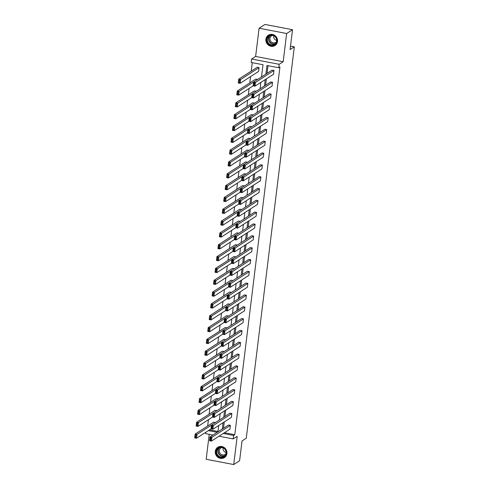 <?xml version="1.0" encoding="UTF-8"?>
<svg xmlns="http://www.w3.org/2000/svg" width="489" height="489" viewBox="0 0 489 489"><rect width="100%" height="100%" fill="white"/><g stroke="black" fill="none" stroke-linecap="round" stroke-linejoin="round"><path stroke-width="0.73" d="M277.514 41.467A6.131 5.734 57.2 0 1 275.026 45.508A6.131 5.734 57.2 0 1 268.669 45.294A6.131 5.734 57.2 0 1 265.9 39.242A6.131 5.734 57.2 0 1 268.388 35.196A6.131 5.734 57.2 0 1 274.745 35.41A6.131 5.734 57.2 0 1 277.514 41.467M226.914 453.547A6.131 5.734 57.2 0 1 224.427 457.588A6.131 5.734 57.2 0 1 218.07 457.374A6.131 5.734 57.2 0 1 215.301 451.323A6.131 5.734 57.2 0 1 217.788 447.276A6.131 5.734 57.2 0 1 224.145 447.49A6.131 5.734 57.2 0 1 226.914 453.547M209.231 434.324L206.169 459.275L233.718 464.55L237.183 436.341L233.186 438.914L219.011 436.2M292.52 29.725L286.646 33.509L259.097 28.234L264.971 24.45L292.52 29.725L290.087 49.56L294.317 46.834L246.267 438.211L242.031 440.937L239.598 460.766L233.718 464.55M212.966 435.039L205.637 433.633L205.808 432.258M252.269 62.671L251.23 71.119M250.557 76.602L249.781 82.947M249.109 88.43L248.326 94.78M247.654 100.257L246.872 106.608M246.199 112.091L245.423 118.442M244.751 123.919L243.968 130.27M243.296 135.753L242.513 142.097M241.841 147.58L241.065 153.931M240.392 159.408L239.61 165.759M238.938 171.242L238.161 177.593M237.483 183.069L236.707 189.42M236.034 194.897L235.252 201.248M234.579 206.731L233.803 213.082M233.131 218.559L232.348 224.909M231.676 230.392L230.894 236.743M230.221 242.22L229.445 248.571M228.773 254.048L227.99 260.399M227.318 265.882L226.535 272.232M225.863 277.709L225.087 284.06M224.414 289.543L223.632 295.888M222.96 301.371L222.183 307.722M221.505 313.198L220.728 319.549M220.056 325.032L219.274 331.383M218.601 336.86L217.825 343.211M217.153 348.694L216.37 355.038M215.698 360.521L214.916 366.872M214.243 372.349L213.467 378.7M212.794 384.183L212.012 390.534M211.34 396.011L210.557 402.361M209.885 407.838L209.109 414.189M208.436 419.672L207.654 426.023M261.511 76.938L263.015 64.731L251.212 62.47L251.633 59.016L279.182 64.297L278.761 67.745L266.957 65.483L265.9 74.114M259.097 28.234L255.631 56.443L251.633 59.016M294.317 46.834L290.509 46.107M256.175 91.272L254.323 90.917L235.82 102.831L237.678 103.191L270.668 81.938L272.532 82.299L272.067 86.088L253.559 98.002L251.694 97.647L252.159 93.857L254.023 94.212L253.559 98.002L252.764 97.525L253.088 94.872L252.342 94.725L252.018 97.384L252.764 97.525M253.271 114.933L251.419 114.579L232.911 126.492L234.775 126.847L267.764 105.6L269.628 105.954L269.158 109.75L250.649 121.663L248.791 121.309L249.256 117.513L251.12 117.873L250.649 121.663L249.861 121.186L250.185 118.527L249.439 118.387L249.115 121.04L249.861 121.186M246.535 142.048L246.352 141.174L264.861 129.261L266.719 129.616L266.254 133.405L247.746 145.325L245.888 144.964L246.352 141.174L248.21 141.535L247.746 145.325L246.951 144.842L247.281 142.189L246.535 142.048L246.205 144.701L246.951 144.842M243.632 165.71L243.449 164.836L261.951 152.923L263.815 153.277L263.351 157.067L244.842 168.986L242.978 168.626L243.449 164.836L245.307 165.19L244.842 168.986L244.048 168.503L244.372 165.85L243.632 165.71L243.302 168.363L244.048 168.503M244.555 185.912L242.703 185.557L224.194 197.47L226.059 197.831L259.048 176.578L260.912 176.939L260.448 180.728L241.939 192.642L240.075 192.287L240.539 188.497L242.403 188.852L241.939 192.642L241.144 192.165L241.468 189.512L240.722 189.365L240.399 192.024L241.144 192.165M241.652 209.573L239.799 209.219L221.291 221.132L223.155 221.493L256.144 200.239L258.003 200.594L257.538 204.39L239.029 216.303L237.171 215.949L237.636 212.159L239.5 212.513L239.029 216.303L238.235 215.826L238.565 213.173L237.819 213.027L237.495 215.68L238.235 215.826M238.742 233.235L236.896 232.88L218.387 244.793L220.246 245.148L253.241 223.901L255.099 224.255L254.635 228.051L236.126 239.965L234.268 239.61L234.732 235.814L236.59 236.175L236.126 239.965L235.331 239.488L235.661 236.829L234.916 236.688L234.586 239.341L235.331 239.488M231.682 263.003L231.358 263.265L231.829 259.476L250.331 247.562L252.196 247.917L251.731 251.707L233.222 263.626L231.358 263.265L216.878 272.599L215.013 272.245L215.484 268.455L217.342 268.809L231.823 259.488L233.687 259.83L233.222 263.626L232.428 263.143L232.752 260.49L232.006 260.35L231.682 263.003L232.428 263.143M228.779 286.664L229.524 286.805L229.848 284.152L229.103 284.011L228.455 286.927L228.919 283.137L247.428 271.218L249.292 271.578L248.828 275.368L230.319 287.281L228.455 286.927L213.974 296.261L212.11 295.906L212.574 292.116L214.439 292.471L228.919 283.149M225.875 310.326L226.615 310.466L226.945 307.813L226.199 307.667L225.551 310.588L226.016 306.799L244.524 294.879L246.383 295.24L245.918 299.03L227.409 310.943L225.551 310.588L211.065 319.922L209.206 319.568L209.671 315.772L211.535 316.132L226.016 306.805M222.966 333.981L223.711 334.128L224.035 331.469L223.296 331.328L222.648 334.25L223.112 330.454L241.621 318.541L243.479 318.895L243.015 322.691L224.506 334.604L222.648 334.25L208.161 343.584L206.303 343.223L206.768 339.433L208.626 339.788L223.106 330.466M220.062 357.642L219.738 357.905L220.203 354.115L238.711 342.202L240.576 342.557L240.111 346.346L221.603 358.266L219.738 357.905L205.258 367.239L203.393 366.884L203.864 363.095L205.722 363.449L220.203 354.128L222.067 354.47L221.603 358.266L220.808 357.783L221.132 355.13L220.386 354.99L220.062 357.642L220.808 357.783M217.159 381.304L216.835 381.567L217.299 377.777L235.808 365.864L237.672 366.218L237.202 370.008L218.699 381.927L216.835 381.567L202.354 390.9L200.49 390.546L200.955 386.756L202.819 387.111L217.299 377.789L219.164 378.131L218.699 381.927L217.905 381.444L218.228 378.792L217.483 378.651L217.159 381.304L217.905 381.444M214.249 404.965L213.931 405.228L214.396 401.438L232.905 389.519L234.763 389.88L234.298 393.669L215.79 405.583L213.931 405.228L199.445 414.562L197.587 414.207L198.051 410.412L199.915 410.772L214.396 401.451L216.254 401.793L215.79 405.583L214.995 405.106L215.325 402.453L214.579 402.306L214.249 404.965L214.995 405.106M211.346 428.621L211.022 428.89L211.492 425.094L230.001 413.181L231.859 413.535L231.395 417.331L212.886 429.244L211.022 428.89L196.541 438.223L194.683 437.863L195.148 434.073L197.006 434.434L211.486 425.106L213.351 425.454L212.886 429.244L212.092 428.767L212.415 426.115L211.676 425.968L211.346 428.621L212.092 428.767M268.015 65.685L267.073 73.362M266.401 78.839L265.625 85.19M264.946 90.667L264.17 97.018M263.498 102.501L262.715 108.851M262.043 114.328L261.267 120.679M260.594 126.162L259.812 132.507M259.139 137.99L258.357 144.341M257.685 149.817L256.908 156.168M256.236 161.651L255.454 168.002M254.781 173.479L253.999 179.83M253.326 185.313L252.55 191.657M251.878 197.14L251.095 203.491M250.423 208.968L249.647 215.319M248.968 220.802L248.192 227.153M247.52 232.63L246.737 238.98M246.065 244.463L245.289 250.808M244.616 256.291L243.834 262.642M243.161 268.119L242.379 274.47M241.707 279.952L240.93 286.303M240.258 291.78L239.476 298.131M238.803 303.608L238.021 309.959M237.348 315.442L236.572 321.793M235.9 327.269L235.117 333.62M234.445 339.103L233.669 345.448M232.99 350.931L232.214 357.282M231.541 362.759L230.759 369.109M230.087 374.592L229.31 380.943M228.638 386.42L227.856 392.771M227.183 398.254L226.401 404.599M225.729 410.082L224.952 416.432M224.28 421.909L223.497 428.26M224.414 432.716L234.787 434.709L279.934 66.987L278.761 67.745M210.221 437.802L210.038 436.928L228.546 425.014L230.405 425.369L229.94 429.159L211.431 441.078L209.573 440.717L210.038 436.928L211.896 437.282L211.431 441.078L210.637 440.595L210.967 437.942L210.221 437.802L209.897 440.455L210.637 440.595M216.957 410.681L215.105 410.326L196.596 422.245L198.461 422.6L231.45 401.353L233.314 401.707L232.85 405.497L214.341 417.417L212.477 417.056L212.941 413.266L214.805 413.621L214.341 417.417L213.546 416.934L213.87 414.281L213.125 414.14L212.801 416.793L213.546 416.934M216.028 390.479L215.851 389.605L234.353 377.691L236.218 378.046L235.753 381.842L217.244 393.755L215.38 393.4L215.851 389.605L217.709 389.965L217.244 393.755L216.45 393.278L216.774 390.619L216.028 390.479L215.704 393.132L216.45 393.278M222.764 363.364L220.918 363.009L202.409 374.922L204.268 375.283L237.263 354.03L239.121 354.391L238.656 358.18L220.148 370.094L218.29 369.739L218.754 365.949L220.612 366.304L220.148 370.094L219.353 369.617L219.683 366.964L218.938 366.817L218.607 369.47L219.353 369.617M225.673 339.702L223.821 339.348L205.313 351.261L207.177 351.622L240.166 330.368L242.024 330.729L241.56 334.519L223.051 346.432L221.193 346.078L221.658 342.288L223.522 342.642L223.051 346.432L222.257 345.955L222.587 343.302L221.841 343.156L221.517 345.815L222.257 345.955M224.744 319.5L224.561 318.626L243.07 306.713L244.934 307.068L244.469 310.857L225.961 322.777L224.096 322.416L224.561 318.626L226.425 318.981L225.961 322.777L225.166 322.294L225.49 319.641L224.744 319.5L224.42 322.153L225.166 322.294M227.654 295.839L227.471 294.965L245.979 283.052L247.837 283.406L247.373 287.202L228.864 299.115L227 298.761L227.471 294.965L229.329 295.325L228.864 299.115L228.07 298.638L228.394 295.979L227.654 295.839L227.324 298.492L228.07 298.638M230.227 274.83L229.909 275.099L230.374 271.303L248.883 259.39L250.741 259.745L250.276 263.54L231.768 275.454L229.909 275.099L215.423 284.433L213.565 284.072L214.029 280.283L215.893 280.637L230.374 271.316L232.232 271.664L231.768 275.454L230.973 274.977L231.303 272.324L230.557 272.177L230.227 274.83L230.973 274.977M233.137 251.175L232.813 251.438L233.277 247.648L251.786 235.729L253.65 236.089L253.18 239.879L234.677 251.792L232.813 251.438L218.332 260.771L216.468 260.417L216.933 256.621L218.797 256.982L233.277 247.654L235.142 248.002L234.677 251.792L233.883 251.315L234.207 248.663L233.461 248.516L233.137 251.175L233.883 251.315M236.04 227.513L235.716 227.776L236.181 223.986L254.69 212.073L256.554 212.428L256.089 216.217L237.581 228.137L235.716 227.776L221.236 237.11L219.372 236.755L219.842 232.966L221.7 233.32L236.181 223.999L238.045 224.341L237.581 228.137L236.786 227.654L237.11 225.001L236.364 224.861L236.04 227.513L236.786 227.654M238.944 203.852L238.626 204.115L239.09 200.325L257.599 188.412L259.457 188.766L258.993 192.556L240.484 204.475L238.626 204.115L224.139 213.448L222.281 213.094L222.746 209.304L224.604 209.659L239.084 200.337L240.949 200.679L240.484 204.475L239.689 203.992L240.013 201.34L239.274 201.199L238.944 203.852L239.689 203.992M241.853 180.19L242.593 180.337L242.923 177.678L242.177 177.538L241.529 180.459L241.994 176.663L260.503 164.75L262.361 165.105L261.896 168.901L243.388 180.814L241.529 180.459L227.043 189.793L225.184 189.432L225.649 185.643L227.513 185.997L241.994 176.676M244.757 156.535L245.502 156.676L245.826 154.023L245.081 153.876L244.433 156.798L244.897 153.008L263.406 141.089L265.27 141.449L264.8 145.239L246.297 157.152L244.433 156.798L229.952 166.132L228.088 165.777L228.552 161.981L230.417 162.342L244.897 153.014M247.66 132.874L248.406 133.014L248.73 130.361L247.984 130.221L247.336 133.136L247.801 129.347L266.309 117.427L268.174 117.788L267.709 121.578L249.201 133.491L247.336 133.136L232.856 142.47L230.991 142.116L231.462 138.32L233.32 138.68L247.801 129.359M250.564 109.212L250.246 109.475L250.71 105.685L269.219 93.772L271.077 94.126L270.613 97.916L252.104 109.836L250.246 109.475L235.759 118.809L233.901 118.454L234.365 114.664L236.224 115.019L250.71 105.697L252.568 106.04L252.104 109.836L251.309 109.353L251.639 106.7L250.894 106.559L250.564 109.212L251.309 109.353M253.473 85.551L253.149 85.819L253.614 82.024L272.122 70.11L273.981 70.465L273.516 74.261L255.007 86.174L253.149 85.819L238.669 95.153L236.804 94.793L237.269 91.003L239.133 91.357L253.614 82.036L255.478 82.384L255.007 86.174L254.213 85.697L254.543 83.038L253.797 82.898L253.473 85.551L254.213 85.697M234.787 434.709L233.608 435.461L233.186 438.914M255.631 56.443L283.18 61.724L286.646 33.509M283.18 61.724L279.182 64.297M223.235 433.474L233.608 435.461M265.227 79.597L264.445 85.948M263.773 91.425L262.996 97.776M262.318 103.258L261.542 109.609M260.869 115.086L260.087 121.437M259.414 126.914L258.638 133.265M257.966 138.748L257.183 145.099M256.511 150.575L255.729 156.926M255.056 162.409L254.28 168.754M253.608 174.237L252.825 180.588M252.153 186.064L251.37 192.415M250.698 197.898L249.922 204.249M249.249 209.726L248.467 216.077M247.795 221.56L247.018 227.905M246.34 233.387L245.564 239.738M244.891 245.215L244.109 251.566M243.436 257.049L242.66 263.4M241.988 268.877L241.205 275.228M240.533 280.704L239.751 287.055M239.078 292.538L238.302 298.889M237.63 304.366L236.847 310.717M236.175 316.2L235.392 322.544M234.72 328.027L233.944 334.378M233.271 339.855L232.489 346.206M231.817 351.689L231.04 358.04M230.362 363.516L229.585 369.867M228.913 375.35L228.131 381.695M227.458 387.178L226.682 393.529M226.01 399.006L225.227 405.357M224.555 410.839L223.773 417.19M223.1 422.667L222.324 429.018M217.935 431.842L218.717 425.491M219.39 420.014L220.166 413.663M220.845 408.181L221.621 401.83M222.293 396.353L223.076 390.002M223.748 384.519L224.524 378.168M225.197 372.691L225.979 366.34M226.651 360.864L227.434 354.513M228.106 349.03L228.883 342.679M229.555 337.202L230.337 330.851M231.01 325.368L231.792 319.024M232.464 313.541L233.241 307.19M233.913 301.713L234.696 295.362M235.368 289.879L236.144 283.528M236.823 278.052L237.599 271.701M238.271 266.218L239.054 259.873M239.726 254.39L240.502 248.039M241.175 242.562L241.957 236.211M242.63 230.729L243.412 224.378M244.084 218.901L244.861 212.55M245.533 207.073L246.315 200.722M246.988 195.239L247.77 188.888M248.443 183.412L249.219 177.061M249.891 171.578L250.674 165.233M251.346 159.75L252.122 153.399M252.801 147.922L253.577 141.572M254.249 136.089L255.032 129.738M255.704 124.261L256.481 117.91M257.153 112.427L257.935 106.082M258.608 100.6L259.39 94.249M260.062 88.772L260.839 82.421M208.345 430.626L217.195 432.319M209.524 429.868L217.978 431.487M259.091 67.616L258.626 71.406L240.117 83.319L238.259 82.965L238.724 79.175L240.582 79.53L259.091 67.616L257.232 67.256L238.724 79.175L238.577 82.702L239.323 82.843L239.653 80.19L238.907 80.043M257.63 79.444L255.778 79.09L237.269 91.003L237.128 94.53L237.874 94.67L238.198 92.018L237.452 91.877M254.72 103.1L252.874 102.745L234.365 114.664L234.225 118.191L234.964 118.332L235.295 115.679L234.549 115.532M251.817 126.761L249.971 126.406L231.462 138.32L231.315 141.847L232.061 141.993L232.385 139.341L231.645 139.194M250.362 138.589L248.516 138.24L230.007 150.154L231.872 150.508L246.352 141.187M248.913 150.423L247.061 150.068L228.552 161.981L228.412 165.508L229.158 165.655L229.482 162.996L228.736 162.855M247.458 162.25L245.612 161.896L227.104 173.815L228.962 174.17L243.443 164.848M246.01 174.084L244.158 173.729L225.649 185.643L225.508 189.17L226.254 189.31L226.578 186.657L225.832 186.517M243.1 197.739L241.254 197.385L222.746 209.304L222.599 212.831L223.345 212.972L223.675 210.319L222.929 210.178M240.197 221.401L238.345 221.046L219.842 232.966L219.695 236.493L220.441 236.633L220.765 233.98L220.019 233.834M237.293 245.062L235.441 244.708L216.933 256.621L216.792 260.148L217.538 260.295L217.862 257.636L217.116 257.495M235.839 256.89L233.993 256.536L215.484 268.455L215.337 271.982L216.083 272.122L216.407 269.47L215.667 269.323M234.384 268.724L232.538 268.369L214.029 280.283L213.889 283.809L214.628 283.95L214.958 281.297L214.213 281.157M232.935 280.552L231.083 280.197L212.574 292.116L212.434 295.637L213.18 295.784L213.504 293.131L212.758 292.984M231.48 292.385L229.634 292.031L211.126 303.944L212.984 304.299L227.464 294.977M230.032 304.213L228.18 303.858L209.671 315.772L209.53 319.299L210.276 319.445L210.6 316.786L209.854 316.646M228.577 316.041L226.725 315.686L208.216 327.606L210.081 327.96L224.561 318.639M227.122 327.874L225.276 327.52L206.768 339.433L206.621 342.96L207.367 343.101L207.697 340.448L206.951 340.307M224.219 351.53L222.367 351.181L203.864 363.095L203.717 366.622L204.463 366.762L204.787 364.109L204.041 363.969M221.315 375.191L219.463 374.837L200.955 386.756L200.814 390.283L201.56 390.424L201.884 387.771L201.138 387.624M219.861 387.025L218.015 386.671L199.506 398.584L201.364 398.938L215.845 389.617M218.406 398.853L216.56 398.498L198.051 410.412L197.911 413.938L198.65 414.085L198.98 411.426L198.234 411.286M215.502 422.514L213.656 422.16L195.148 434.073L195.001 437.6L195.747 437.741L196.071 435.088L195.331 434.947M230.405 425.369L210.967 437.942M209.573 440.717L209.897 440.455M196.071 435.088L197.006 434.434L196.541 438.223L195.747 437.741M195.001 437.6L194.683 437.863M231.859 413.535L212.415 426.115M211.492 425.094L211.676 425.968M233.314 401.707L213.87 414.281M212.477 417.056L212.801 416.793M212.941 413.266L213.125 414.14M212.489 417.062L197.996 426.39L196.132 426.035L196.596 422.245L196.456 425.772L197.201 425.913L197.525 423.26L196.78 423.119M197.525 423.26L198.461 422.6L197.996 426.39L197.201 425.913M196.456 425.772L196.132 426.035M198.98 411.426L199.915 410.772L199.445 414.562L198.65 414.085M197.911 413.938L197.587 414.207M223.265 457.227A5.306 4.963 57.2 0 1 216.633 454.036A5.306 4.963 57.2 0 1 219.329 447.398A5.306 4.963 57.2 0 1 225.961 450.583A5.306 4.963 57.2 0 1 223.265 457.227M219.592 447.686A4.914 4.59 -122.8 0 0 218.754 448.101A4.914 4.59 -122.8 0 0 217.299 454.287A4.914 4.59 -122.8 0 0 223.235 456.787A4.914 4.59 -122.8 0 0 224.072 456.365A4.914 4.59 -122.8 0 0 225.527 450.18A4.914 4.59 -122.8 0 0 219.592 447.686M226.101 452.514A3.869 3.619 57.2 0 1 223.1 447.851M225.967 453.67A3.869 3.619 57.2 0 1 219.781 452.82A3.869 3.619 57.2 0 1 221.994 447.496M218.73 446.793A6.094 5.697 -122.8 0 0 217.996 447.184A6.094 5.697 -122.8 0 0 216.199 454.856A6.094 5.697 -122.8 0 0 223.559 457.955A6.094 5.697 -122.8 0 0 224.598 457.435A6.094 5.697 -122.8 0 0 225.258 456.934M273.864 45.147A5.306 4.963 57.2 0 1 267.226 41.956A5.306 4.963 57.2 0 1 269.928 35.318A5.306 4.963 57.2 0 1 276.56 38.503A5.306 4.963 57.2 0 1 273.864 45.147M270.191 35.605A4.914 4.59 -122.8 0 0 269.353 36.021A4.914 4.59 -122.8 0 0 267.899 42.207A4.914 4.59 -122.8 0 0 273.834 44.707A4.914 4.59 -122.8 0 0 274.671 44.285A4.914 4.59 -122.8 0 0 276.126 38.105A4.914 4.59 -122.8 0 0 270.191 35.605M276.701 40.434A3.869 3.619 57.2 0 1 273.699 35.77M276.566 41.589A3.869 3.619 57.2 0 1 270.38 40.74A3.869 3.619 57.2 0 1 272.593 35.416M269.323 34.713A6.094 5.697 -122.8 0 0 268.595 35.104A6.094 5.697 -122.8 0 0 266.792 42.775A6.094 5.697 -122.8 0 0 274.152 45.874A6.094 5.697 -122.8 0 0 275.191 45.355A6.094 5.697 -122.8 0 0 275.851 44.854M234.763 389.88L215.325 402.453M214.396 401.438L214.579 402.306M215.392 393.4L200.9 402.734L199.035 402.374L199.506 398.584L199.359 402.111L200.105 402.251L200.429 399.599L199.689 399.458M200.429 399.599L201.364 398.938L200.9 402.734L200.105 402.251M199.359 402.111L199.035 402.374M236.218 378.046L216.774 390.619M215.38 393.4L215.704 393.132M201.884 387.771L202.819 387.111L202.354 390.9L201.56 390.424M200.814 390.283L200.49 390.546M237.672 366.218L218.228 378.792M217.299 377.777L217.483 378.651M218.302 369.739L203.803 379.073L201.945 378.718L202.409 374.922L202.269 378.449L203.008 378.596L203.338 375.937L202.593 375.796M203.338 375.937L204.268 375.283L203.803 379.073L203.008 378.596M202.269 378.449L201.945 378.718M239.121 354.391L219.683 366.964M218.29 369.739L218.607 369.47M218.754 365.949L218.938 366.817M204.787 364.109L205.722 363.449L205.258 367.239L204.463 366.762M203.717 366.622L203.393 366.884M240.576 342.557L221.132 355.13M220.203 354.115L220.386 354.99M221.205 346.078L206.713 355.411L204.848 355.057L205.313 351.261L205.172 354.788L205.918 354.935L206.242 352.282L205.496 352.135M206.242 352.282L207.177 351.622L206.713 355.411L205.918 354.935M205.172 354.788L204.848 355.057M242.024 330.729L222.587 343.302M221.193 346.078L221.517 345.815M221.658 342.288L221.841 343.156M207.697 340.448L208.626 339.788L208.161 343.584L207.367 343.101M206.621 342.96L206.303 343.223M223.296 331.328L223.112 330.454L224.971 330.815L224.506 334.604L223.711 334.128M243.479 318.895L224.035 331.469M224.109 322.422L209.616 331.75L207.752 331.395L208.216 327.606L208.076 331.132L208.821 331.273L209.145 328.62L208.4 328.474M209.145 328.62L210.081 327.96L209.616 331.75L208.821 331.273M208.076 331.132L207.752 331.395M244.934 307.068L225.49 319.641M224.096 322.416L224.42 322.153M210.6 316.786L211.535 316.132L211.065 319.922L210.276 319.445M209.53 319.299L209.206 319.568M226.199 307.667L226.016 306.799L227.874 307.153L227.409 310.943L226.615 310.466M246.383 295.24L226.945 307.813M227.012 298.761L212.519 308.094L210.661 307.734L211.126 303.944L210.979 307.471L211.725 307.612L212.049 304.959L211.309 304.818M212.049 304.959L212.984 304.299L212.519 308.094L211.725 307.612M210.979 307.471L210.661 307.734M247.837 283.406L228.394 295.979M227 298.761L227.324 298.492M213.504 293.131L214.439 292.471L213.974 296.261L213.18 295.784M212.434 295.637L212.11 295.906M229.103 284.011L228.919 283.137L230.784 283.492L230.319 287.281L229.524 286.805M249.292 271.578L229.848 284.152M214.958 281.297L215.893 280.637L215.423 284.433L214.628 283.95M213.889 283.809L213.565 284.072M250.741 259.745L231.303 272.324M230.374 271.303L230.557 272.177M216.407 269.47L217.342 268.809L216.878 272.599L216.083 272.122M215.337 271.982L215.013 272.245M252.196 247.917L232.752 260.49M231.829 259.476L232.006 260.35M217.862 257.636L218.797 256.982L218.332 260.771L217.538 260.295M216.792 260.148L216.468 260.417M253.65 236.089L234.207 248.663M233.277 247.648L233.461 248.516M234.28 239.61L219.781 248.944L217.923 248.583L218.387 244.793L218.247 248.32L218.986 248.461L219.316 245.808L218.571 245.667M219.316 245.808L220.246 245.148L219.781 248.944L218.986 248.461M218.247 248.32L217.923 248.583M255.099 224.255L235.661 236.829M234.268 239.61L234.586 239.341M234.732 235.814L234.916 236.688M220.765 233.98L221.7 233.32L221.236 237.11L220.441 236.633M219.695 236.493L219.372 236.755M256.554 212.428L237.11 225.001M236.181 223.986L236.364 224.861M237.183 215.949L222.691 225.282L220.826 224.928L221.291 221.132L221.15 224.659L221.896 224.799L222.22 222.147L221.474 222.006M222.22 222.147L223.155 221.493L222.691 225.282L221.896 224.799M221.15 224.659L220.826 224.928M258.003 200.594L238.565 213.173M237.171 215.949L237.495 215.68M237.636 212.159L237.819 213.027M223.675 210.319L224.604 209.659L224.139 213.448L223.345 212.972M222.599 212.831L222.281 213.094M259.457 188.766L240.013 201.34M239.09 200.325L239.274 201.199M240.087 192.287L225.594 201.621L223.73 201.266L224.194 197.47L224.054 200.997L224.799 201.144L225.123 198.491L224.378 198.345M225.123 198.491L226.059 197.831L225.594 201.621L224.799 201.144M224.054 200.997L223.73 201.266M260.912 176.939L241.468 189.512M240.075 192.287L240.399 192.024M240.539 188.497L240.722 189.365M226.578 186.657L227.513 185.997L227.043 189.793L226.254 189.31M225.508 189.17L225.184 189.432M242.177 177.538L241.994 176.663L243.852 177.024L243.388 180.814L242.593 180.337M262.361 165.105L242.923 177.678M242.99 168.632L228.497 177.959L226.639 177.605L227.104 173.815L226.957 177.342L227.703 177.483L228.027 174.83L227.287 174.683M228.027 174.83L228.962 174.17L228.497 177.959L227.703 177.483M226.957 177.342L226.639 177.605M263.815 153.277L244.372 165.85M242.978 168.626L243.302 168.363M229.482 162.996L230.417 162.342L229.952 166.132L229.158 165.655M228.412 165.508L228.088 165.777M245.081 153.876L244.897 153.008L246.762 153.363L246.297 157.152L245.502 156.676M265.27 141.449L245.826 154.023M245.9 144.97L231.401 154.304L229.543 153.943L230.007 150.154L229.867 153.68L230.606 153.821L230.936 151.168L230.191 151.028M230.936 151.168L231.872 150.508L231.401 154.304L230.606 153.821M229.867 153.68L229.543 153.943M266.719 129.616L247.281 142.189M245.888 144.964L246.205 144.701M232.385 139.341L233.32 138.68L232.856 142.47L232.061 141.993M231.315 141.847L230.991 142.116M247.984 130.221L247.801 129.347L249.665 129.701L249.201 133.491L248.406 133.014M268.174 117.788L248.73 130.361M248.803 121.309L234.31 130.642L232.446 130.282L232.911 126.492L232.77 130.019L233.516 130.16L233.84 127.507L233.094 127.366M233.84 127.507L234.775 126.847L234.31 130.642L233.516 130.16M232.77 130.019L232.446 130.282M269.628 105.954L250.185 118.527M248.791 121.309L249.115 121.04M249.256 117.513L249.439 118.387M235.295 115.679L236.224 115.019L235.759 118.809L234.964 118.332M234.225 118.191L233.901 118.454M271.077 94.126L251.639 106.7M250.71 105.685L250.894 106.559M251.707 97.647L237.214 106.981L235.35 106.626L235.82 102.831L235.674 106.357L236.419 106.504L236.743 103.845L235.998 103.705M236.743 103.845L237.678 103.191L237.214 106.981L236.419 106.504M235.674 106.357L235.35 106.626M272.532 82.299L253.088 94.872M251.694 97.647L252.018 97.384M252.159 93.857L252.342 94.725M238.198 92.018L239.133 91.357L238.669 95.153L237.874 94.67M237.128 94.53L236.804 94.793M273.981 70.465L254.543 83.038M253.614 82.024L253.797 82.898M239.653 80.19L240.582 79.53L240.117 83.319L239.323 82.843M238.577 82.702L238.259 82.965M224.653 455.919A4.914 4.59 57.2 0 1 224.463 455.999A4.914 4.59 57.2 0 1 218.717 453.841A4.914 4.59 57.2 0 1 219.402 447.759M219.879 447.588A4.756 4.444 -122.8 0 0 218.87 453.529A4.756 4.444 -122.8 0 0 224.518 455.772A4.756 4.444 -122.8 0 0 225.007 455.552M275.252 43.839A4.914 4.59 57.2 0 1 275.056 43.918A4.914 4.59 57.2 0 1 269.317 41.761A4.914 4.59 57.2 0 1 269.995 35.679M270.478 35.508A4.756 4.444 -122.8 0 0 269.47 41.449A4.756 4.444 -122.8 0 0 275.118 43.692A4.756 4.444 -122.8 0 0 275.607 43.478M224.598 457.435L224.952 457.203M217.996 447.184L218.357 446.958M275.191 45.355L275.551 45.122M268.595 35.104L268.95 34.878"/></g></svg>
